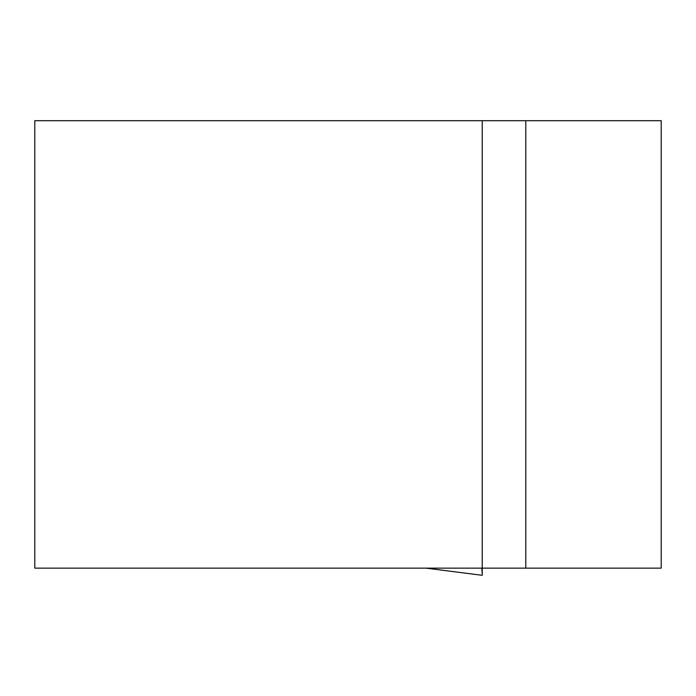 <?xml version="1.0" encoding="UTF-8"?>
<svg xmlns="http://www.w3.org/2000/svg" width="696" height="696" viewBox="0 0 696 696"><rect width="100%" height="100%" fill="white"/><g stroke="black" fill="none" stroke-linecap="round" stroke-linejoin="round"><path stroke-width="1.04" d="M525.784 568.136L661.2 568.136L661.2 120.704L34.8 120.704L34.8 568.136L525.784 568.136L525.784 120.704M425.943 568.136L482.232 575.296L482.232 120.704M482.232 568.188L482.232 573.861L481.797 568.136M482.215 575.296L425.909 568.136"/></g></svg>
